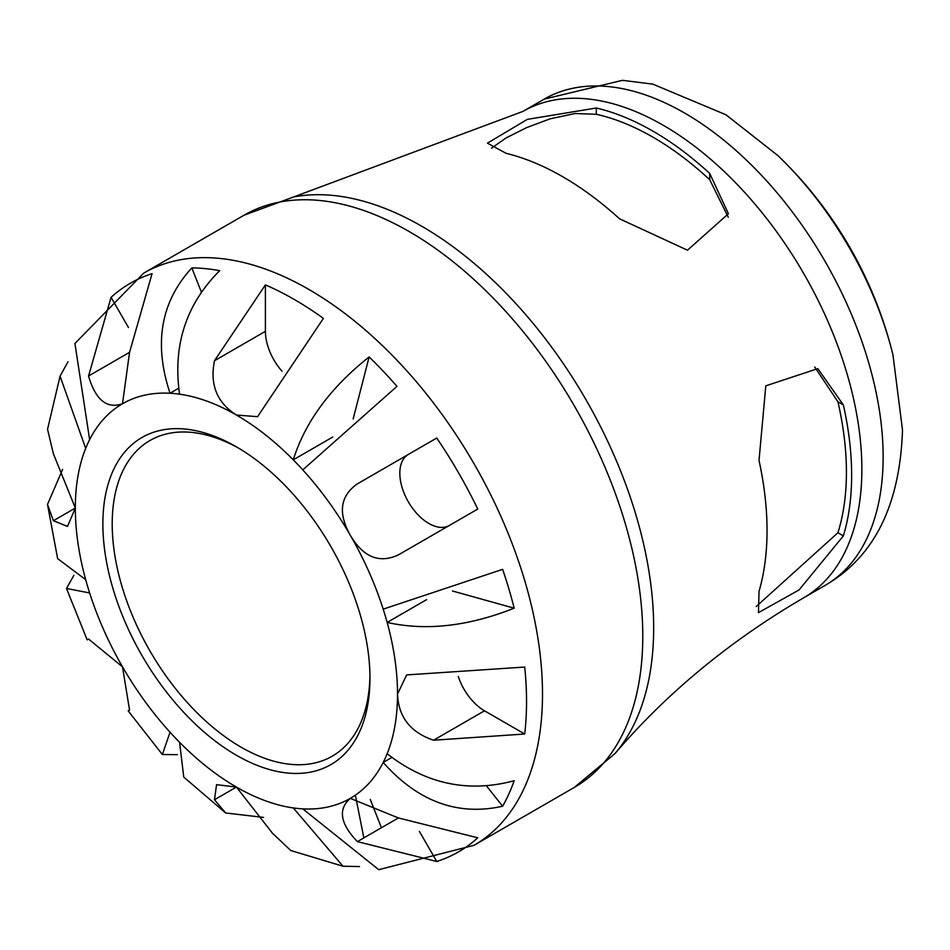 <?xml version="1.0" encoding="UTF-8"?>
<svg xmlns="http://www.w3.org/2000/svg" width="950" height="950" viewBox="0 0 950 950"><rect width="100%" height="100%" fill="white"/><g stroke="black" fill="none" stroke-linecap="round" stroke-linejoin="round"><path stroke-width="1.43" d="M369.966 678.158A188.86 109.036 -120 0 0 236.419 446.844A188.86 109.036 -120 0 0 102.873 523.949A188.86 109.036 -120 0 0 236.419 755.262A188.86 109.036 -120 0 0 369.966 678.158M369.942 675.426A182.257 105.224 60 0 1 332.215 756.2A182.257 105.224 60 0 1 149.958 650.976A182.257 105.224 60 0 1 149.958 440.515A182.257 105.224 60 0 1 238.771 448.234M387.149 753.73C425.944 784.071 468.291 793.072 514.176 780.722A328.272 189.525 60 0 1 502.633 806.229C457.817 816.216 418 801.622 383.194 762.446A227.822 131.539 -120 0 0 387.149 753.73A227.822 131.539 -120 0 0 397.516 694.058L406.659 674.916L524.709 667.054A328.272 189.525 60 0 1 526.538 701.587A328.272 189.525 60 0 1 524.709 734.018L433.568 740.216C410.447 732.379 398.43 716.989 397.516 694.058A227.822 131.539 -120 0 0 387.149 622.428A227.822 131.539 -120 0 0 383.194 609.152L502.633 569.347A328.272 189.525 60 0 1 514.176 608.19C468.291 626.347 425.944 631.097 387.149 622.428L426.657 599.616M302.789 469.882A227.822 131.539 -120 0 0 293.265 459.836C305.164 421.895 330.446 387.6 369.122 356.939A328.272 189.525 60 0 1 396.981 386.353L302.789 469.882A227.822 131.539 -120 0 1 350.324 535.289C337.808 513.071 340.159 495.936 357.378 483.859L436.751 438.033A328.272 189.525 60 0 1 477.767 509.058L398.394 554.883C379.287 563.754 363.268 557.222 350.324 535.289A227.822 131.539 -120 0 1 383.194 609.152M179.562 394.179A227.822 131.539 -120 0 0 170.038 393.241C153.508 343.508 160.776 301.732 191.841 267.912A328.272 189.525 60 0 1 219.699 270.667C186.058 304.238 172.674 345.408 179.562 394.179A227.822 131.539 -120 0 1 236.419 415.031C217.004 402.729 209.689 384.631 214.474 360.739L265.406 284.893A328.272 189.525 60 0 1 323.404 318.381L257.569 416.694L236.419 415.031A227.822 131.539 -120 0 1 293.265 459.836L332.773 437.024M574.358 787.396L615.078 753.481A327.881 189.299 -120 0 0 653.671 627.855A327.881 189.299 -120 0 0 531.501 321.456A327.881 189.299 -120 0 0 293.752 196.911L244.019 215.223A330.339 190.724 60 0 1 498.584 303.715A330.339 190.724 60 0 1 642.782 636.168A330.339 190.724 60 0 1 574.358 787.396L474.074 845.286A330.339 190.724 -120 0 0 542.497 694.058A330.339 190.724 -120 0 0 398.299 361.617A330.339 190.724 -120 0 0 143.735 273.113L74.931 343.496L89.633 439.66A227.822 131.539 -120 0 0 85.69 448.376L60.064 376.152L67.996 361.736M60.064 376.152L47.547 429.281L53.378 453.744L75.323 508.048L67.486 526.442L53.378 520.719L47.5 504.426L57.629 558.624L85.69 579.678A227.822 131.539 -120 0 0 89.633 592.954L66.488 588.466L73.898 575.32M177.436 754.668L162.355 754.514L170.038 732.224A227.822 131.539 -120 0 0 179.562 742.283L183.766 777.1L225.649 812.974L214.474 799.746L216.564 784.664L236.419 787.075L272.472 833.221L290.736 850.499L343.009 866.234L293.265 807.928A227.822 131.539 -120 0 0 302.789 808.866L378.729 869.678L474.074 845.286M814.744 366.997L837.924 401.803A273.505 157.902 60 0 1 837.924 532.748L756.176 606.551M491.53 148.176L506.101 137.928L526.644 127.609L550.145 118.821L575.023 113.525L596.315 114.285A273.505 157.902 60 0 1 709.733 179.764L728.282 217.229M506.101 153.318L487.421 143.153L527.381 119.356L596.315 108.003A280.879 162.165 60 0 1 709.733 173.482L728.413 213.738L687.491 250.194L619.519 218.797A288.824 166.749 -120 0 0 506.101 153.318M759.014 460.406L765.807 385.843L817.843 368.636L843.363 404.938A280.879 162.165 60 0 1 851.639 475.19A280.879 162.165 60 0 1 843.363 535.895L799.069 589.926L758.48 612.631L759.014 591.363A288.824 166.749 -120 0 0 767.042 530.516A288.824 166.749 -120 0 0 759.014 460.406M892.929 354.777A255.728 147.642 -120 0 0 892.929 354.754A255.728 147.642 -120 0 0 778.026 155.705A255.728 147.642 -120 0 0 777.979 155.658L725.931 114.748L652.84 84.146L622.476 80.323L544.207 99.121A280.796 162.118 60 0 1 760.582 174.349A280.796 162.118 60 0 1 883.144 456.926A280.796 162.118 60 0 1 824.992 585.473C874.154 557.092 899.994 505.258 902.5 429.958L892.929 354.754A412.027 412.027 0 0 0 778.014 155.693M89.633 439.66A227.822 131.539 -120 0 1 122.502 403.75C106.863 409.189 95.546 399.938 88.552 376.01L111.055 297.35A328.272 189.525 60 0 1 152.059 273.671L129.556 352.331L122.502 403.75A227.822 131.539 -120 0 1 170.038 393.241L178.564 388.312M201.257 291.816L191.841 267.912M353.162 418.962L369.122 356.939M514.176 608.19L452.485 590.995M502.633 806.229L486.637 786.113M302.789 808.866A227.822 131.539 -120 0 0 350.324 798.356L398.394 817.962L477.767 837.793A328.272 189.525 60 0 1 436.751 861.472L357.378 841.629C340.147 823.579 337.796 809.151 350.324 798.356A227.822 131.539 -120 0 0 383.194 762.446L391.721 757.53M359.468 866.566L343.009 866.222M263.471 817.392L225.649 812.974M88.576 639.065L87.174 639.861L88.552 639.077L122.502 666.817L129.556 710.101L128.191 710.897L162.355 754.514M47.5 504.426L62.593 469.454M363.85 837.9L355.656 796.575M370.274 799.461L381.425 827.747M436.751 861.472L419.342 831.321M128.464 327.501L111.055 297.35M282.031 371.213A41.004 23.679 60 0 1 265.406 331.324L265.406 284.893M449.243 525.528A41.004 23.679 60 0 1 408.274 501.731A41.004 23.679 60 0 1 408.322 454.456M524.709 734.018L484.5 710.802A41.004 23.679 60 0 1 458.28 676.471M85.69 448.376A227.822 131.539 -120 0 0 75.323 508.048A227.822 131.539 -120 0 0 85.69 579.678M89.633 592.954A227.822 131.539 -120 0 0 122.502 666.817A227.822 131.539 -120 0 0 170.038 732.224M179.562 742.283A227.822 131.539 -120 0 0 236.419 787.075A227.822 131.539 -120 0 0 293.265 807.928M596.315 114.285L596.315 108.003M709.733 179.764L709.733 173.482M837.924 401.803L843.363 404.938M837.924 532.748L843.363 535.895M824.992 585.473L803.712 597.764A280.796 162.118 -120 0 0 861.864 469.217A280.796 162.118 -120 0 0 739.302 186.639A280.796 162.118 -120 0 0 522.928 111.411L544.207 99.121M357.378 841.629L398.394 817.962M214.474 799.746L236.419 787.075M53.378 520.719L75.323 508.048M88.552 376.01L129.556 352.331M214.474 360.739L265.406 331.324M433.568 740.216L484.5 710.802M244.019 215.223L143.735 273.113M87.174 639.861L66.488 588.466M293.752 196.911L522.928 111.411M615.078 753.481C666.947 692.871 729.826 640.965 803.712 597.764"/></g></svg>
